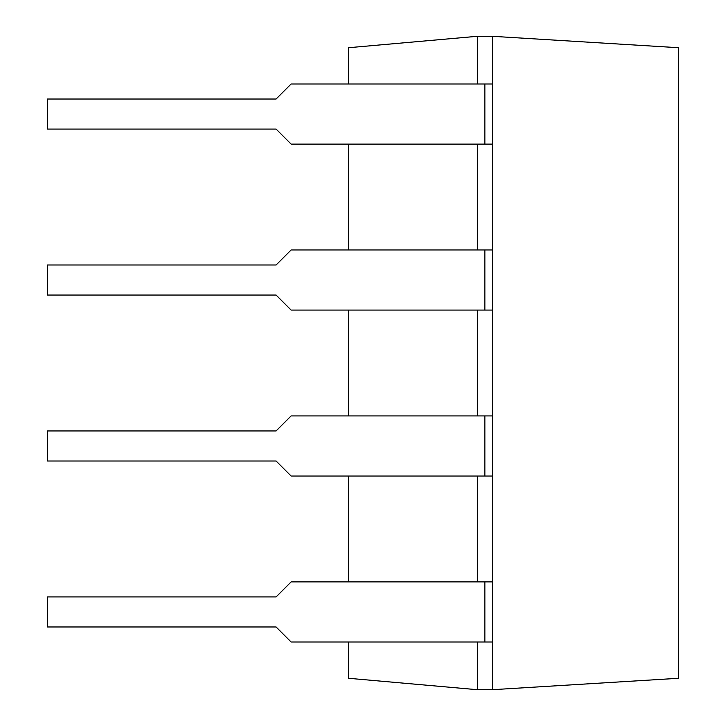 <?xml version="1.0" encoding="UTF-8"?>
<svg xmlns="http://www.w3.org/2000/svg" width="726" height="726" viewBox="0 0 726 726"><rect width="100%" height="100%" fill="white"/><g stroke="black" fill="none" stroke-linecap="round" stroke-linejoin="round"><path stroke-width="1.09" d="M477.345 83.998L477.345 36.3L492.373 36.3L492.373 689.7L678.592 678.284L678.592 47.716L492.373 36.3M477.345 642.002L477.345 689.7L492.373 689.7M477.345 144.111L477.345 249.962M477.345 310.075L477.345 415.925M477.345 476.038L477.345 581.889M477.345 36.3L348.544 47.716L348.544 83.998M348.544 144.111L348.544 249.962M348.544 310.075L348.544 415.925M348.544 476.038L348.544 581.889M348.544 642.002L348.544 678.284L477.345 689.7M484.859 581.889L484.859 642.002L291.126 642.002L276.098 626.974L47.408 626.974L47.408 596.917L276.098 596.917L291.126 581.889L492.373 581.889M484.859 642.002L492.373 642.002M484.859 415.925L484.859 476.038L291.126 476.038L276.098 461.01L47.408 461.01L47.408 430.954L276.098 430.954L291.126 415.925L492.373 415.925M484.859 476.038L492.373 476.038M484.859 249.962L484.859 310.075L291.126 310.075L276.098 295.046L47.408 295.046L47.408 264.99L276.098 264.99L291.126 249.962L492.373 249.962M484.859 310.075L492.373 310.075M484.859 83.998L484.859 144.111L291.126 144.111L276.098 129.083L47.408 129.083L47.408 99.026L276.098 99.026L291.126 83.998L492.373 83.998M484.859 144.111L492.373 144.111"/></g></svg>

